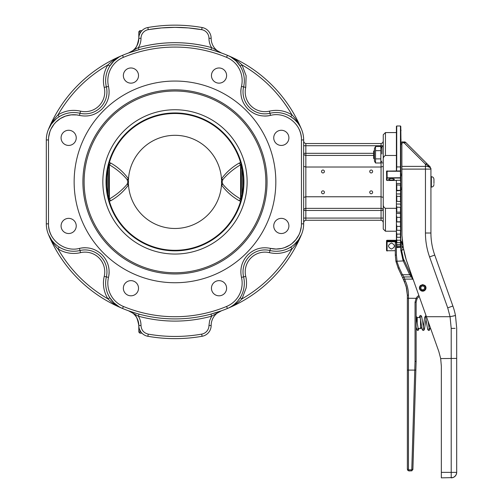<?xml version="1.0" encoding="UTF-8"?>
<svg xmlns="http://www.w3.org/2000/svg" width="503" height="503" viewBox="0 0 503 503"><rect width="100%" height="100%" fill="white"/><g stroke="black" fill="none" stroke-linecap="round" stroke-linejoin="round"><path stroke-width="0.75" d="M395.308 250.708L386.776 250.746L386.537 250.054L386.694 250.79A0.547 0.547 0 0 0 387.084 250.953L387.31 250.953M386.537 250.305L386.537 250.406A0.547 0.547 0 0 0 387.084 250.953M387.14 250.582L386.694 250.154M386.694 250.79A0.547 0.547 0 0 1 386.537 250.406L386.537 249.928M396.553 170.989L396.729 166.921L400.457 166.921L400.457 170.932L386.694 171.095A0.547 0.547 0 0 0 386.537 171.485L386.537 171.957L387.084 171.957L387.379 171.265L400.784 171.265L400.784 200.728M387.159 170.932L387.084 170.932A0.547 0.547 0 0 0 386.694 171.095M387.159 171.435L386.769 171.19L387.379 171.265M386.537 172.12L386.537 171.485L387.379 171.033M386.537 171.624L386.769 171.19L386.694 171.957M386.537 171.957L386.694 178.037A0.547 0.528 0 0 0 387.084 178.194L386.776 177.829L400.784 177.741L400.784 126.322L401.004 144.738M386.537 177.496L386.537 177.666A0.547 0.528 0 0 0 386.694 178.037M386.776 177.829L387.084 171.957L387.14 177.603L386.776 177.829M386.537 177.666L386.537 179.929L386.694 177.207M381.909 162.878L383.248 162.878M381.909 153.943L381.909 146.656L383.248 146.656M374.452 161.123L374.452 148.41L375.534 146.543L375.534 162.997L374.452 161.123M375.534 162.997L380.828 162.997L381.909 161.123M381.909 148.41L380.828 146.543L380.828 162.997M375.534 158.879L380.828 158.879M375.534 150.655L380.828 150.655M375.534 146.543L380.828 146.543M374.452 150.384L373.616 151.227L373.616 158.313L374.452 159.155M400.784 163.123L400.784 145.612M400.784 237.932L400.784 242.201L400.784 240.126L396.804 240.296L396.402 237.039L396.402 234.907L396.804 237.29L400.457 237.29L400.784 236.869L400.784 234.052L396.804 234.159L396.402 231.103L396.402 228.362L396.804 230.292L400.457 230.292L400.784 229.871L400.784 222.131L400.784 226.4L396.804 226.432L396.402 223.665L396.402 220.402L396.804 221.823L400.457 221.823L400.784 221.414L400.784 200.672M391.466 243.006C395.358 245.018 395.358 247.023 391.466 249.035C387.58 247.023 387.58 245.018 391.466 243.006M396.402 243.76L396.804 247.595L396.402 243.018L396.804 246.074L400.457 246.074L400.784 239.233M396.402 241.302L396.402 239.843L396.804 242.603L400.457 242.603L400.457 244.659L400.784 244.427L396.804 244.659L396.402 241.302L396.402 243.018M396.402 237.039L396.402 239.843M396.402 231.103L396.402 234.907M396.402 223.665L396.402 228.362M400.784 211.329L400.784 217.39L396.804 217.346L396.402 214.963L396.402 220.402M396.402 214.963L396.402 211.273L396.804 212.14L400.457 212.14L400.784 211.757L400.784 202.03M396.402 205.255L396.402 201.25L400.457 201.54L400.784 204.319L400.784 207.305L396.804 207.192L396.402 205.255L396.402 211.273M396.402 194.837L396.402 190.637L396.804 190.348L400.457 190.348L400.784 194.246L400.784 196.453L400.457 196.264L400.457 201.54L400.784 201.194L400.784 196.453L396.804 196.264L396.402 194.837L396.402 201.25M396.804 190.348L396.804 184.903L396.402 184.029L396.402 190.637M396.402 184.029L396.402 180.307L400.457 180.307L400.784 177.741L400.457 178.056L400.457 180.307L400.784 179.992L400.457 196.264M396.402 208.317L385.443 208.317C383.783 207.462 383.053 206.01 383.248 203.954L383.248 159.835C383.047 157.791 383.776 156.332 385.443 155.477L385.443 132.572L396.402 132.572L396.402 126.322L396.402 171.246M400.784 242.22C400.784 240.315 400.784 240.315 400.784 242.22L400.784 247.256L400.784 240.975L400.457 247.118L396.804 247.118M401.884 242.182L400.784 240.761M400.784 233.185L400.784 241.038M400.784 218.616L400.784 219.729M400.784 226.4L400.457 226.432L400.784 232.606M400.784 210.405L400.457 212.14L400.457 221.823L400.784 221.414M400.457 221.823L400.784 222.131L400.784 219.214M400.784 226.526L400.784 234.052L400.457 234.159L400.457 237.29L400.784 236.869M400.457 237.29L400.784 240.975M400.784 169.92L400.784 164.362L400.784 169.92M396.402 204.048L400.457 204.048L400.784 207.305L400.784 189.568L401.884 189.568M400.457 217.346L400.784 217.39L400.784 208.67M401.004 139.746L401.004 139.149M401.004 130.711L400.784 128.969M401.884 174.22L400.784 174.22L400.784 171.265A0.327 0.327 0 0 0 400.457 170.932L400.784 171.265L400.457 170.932L400.784 171.265L400.457 171.265L400.457 177.741L400.784 177.741L400.457 178.056L387.31 177.936M400.457 201.54L400.784 201.194M386.537 179.929L387.084 180.458L387.084 178.194L387.084 180.458L386.537 179.929A0.547 0.547 0 0 0 387.084 180.476L396.402 180.476M400.457 240.296L400.784 250.243L402.941 259.976L400.784 250.243L401.884 250.532L401.884 249.853L403.708 249.853L403.387 248.168M400.457 242.603L400.784 242.201M400.457 247.118L400.784 246.828L400.457 247.595L400.784 247.256L396.804 247.595M386.537 241.371L386.537 250.054M396.804 184.903L400.784 185.148L400.457 184.903L400.457 190.348L400.784 190.04L400.457 190.348M396.804 246.074L396.804 244.659M396.804 242.603L396.804 240.296M396.804 237.29L396.804 234.159M396.804 230.292L396.804 226.432M396.804 221.823L396.804 217.346M396.804 212.14L396.804 207.192M396.804 201.54L396.804 196.264M388.454 179.313C390.466 178.269 392.472 178.269 394.484 179.313C392.472 180.357 390.466 180.357 388.454 179.313M400.784 173.441L401.004 174.22M400.784 165.518L400.784 167.53M420.489 285.465L422.709 284.604C426.953 286.798 426.953 288.986 422.709 291.18A3.288 3.288 0 0 1 422.294 291.155L422.463 289.847L421.187 289.15L420.741 287.766L421.357 286.452L422.709 285.918L424.06 286.452L424.677 287.766L424.23 289.15L422.954 289.847L423.117 291.155A3.288 3.288 0 0 1 422.709 291.18C418.465 288.986 418.465 286.798 422.709 284.604L424.928 285.465M422.338 290.803L420.445 289.766L419.779 287.71L420.697 285.754L422.709 284.956L424.721 285.754L425.639 287.71L424.972 289.766L423.073 290.803M424.985 285.515L425.343 285.924M425.387 285.987L425.664 286.452M425.701 286.528L425.884 287.037M425.903 287.119L425.991 287.653M425.991 287.735L425.972 288.276M425.966 288.351L425.84 288.885M425.821 288.948L425.595 289.464M425.576 289.508L425.242 289.986M425.23 290.005L424.318 290.759M424.281 290.778L423.765 291.004M423.702 291.023L423.161 291.149M422.25 291.149L421.709 291.023M421.652 291.004L421.137 290.778M421.093 290.753L420.187 290.005M420.175 289.986L419.842 289.502M419.823 289.464L419.596 288.948M419.577 288.885L419.452 288.345M419.445 288.276L419.427 287.735M419.427 287.653L419.515 287.119M419.533 287.037L419.716 286.528M419.754 286.452L420.024 285.987M420.074 285.924L420.433 285.515M433.944 183.538L433.944 179.288L433.944 183.538M430.926 187.103L430.926 233.015L430.926 169.109L430.926 187.103L431.348 187.103C432.926 186.946 433.787 186.085 433.944 184.507M430.926 176.691L431.348 176.691L431.348 187.103M430.926 169.109L425.45 169.109L425.45 166.38L401.884 166.38L401.884 141.89L405.104 142.053A2.194 2.194 0 0 0 404.261 141.89L404.261 142.99L425.45 164.173L425.45 166.38A5.483 2.729 180 0 1 430.926 169.109L430.926 168.555C430.606 167.694 428.776 166.235 425.45 164.173L426.997 163.714L430.285 167.002L405.814 142.531L426.997 163.714L426.393 163.657M415.811 302.209L416.132 302.14L416.132 361.33L416.132 302.14L417.037 298.813L416.113 298.317L415.038 302.234L415.038 361.405L416.132 361.33L415.868 370.089L416.132 361.33L415.811 361.393M416.132 327.233L416.132 329.534L416.132 327.233L417.308 330.421L418.138 330.452L419.137 328.446M401.564 242.389L401.884 244.376L401.884 242.591L400.784 242.308M417.226 323.247L417.226 317.487L420.219 317.487M418.043 328.446L420.514 328.446C420.778 328.736 421.143 328.365 421.615 327.352L421.615 326.875M419.25 296.544A6.577 6.577 0 0 0 417.037 298.813A6.577 6.577 0 0 1 419.25 296.544L425.972 315.412L424.714 317.242L423.287 326.919M415.038 361.405L414.774 370.101L415.868 370.089L412.85 469.664M397.012 260.925L396.402 254.946L395.308 255.228L395.905 261.283L403.255 260.925L409.694 274.739L411.504 276.933L412.548 279.121A8.771 8.771 0 0 0 413.246 279.681M412.906 278.719L412.548 279.121L404.481 279.121L403.488 279.586L402.978 278.492L406.147 286.326L407.361 295.179L406.581 288.062L404.28 281.284L405.273 280.819L403.972 276.933L403.048 277.436L402.978 278.492L403.048 277.436L402.978 278.492L398.181 268.2L401.444 275.204L401.734 275.066M407.682 298.292L407.361 298.26L407.361 370.057L407.361 295.179L407.361 298.26L416.113 298.317M415.547 370.114L415.868 370.089L412.894 469.349L411.863 470.827L409.008 470.946L407.845 470.462L407.361 469.299L407.361 370.057L408.461 370.101L408.461 295.179A33.978 33.978 0 0 0 405.273 280.819M412.026 276.895L412.46 277.461L411.504 276.933L403.972 276.933L402.438 274.739L401.444 275.204M410.404 275.745L411.397 275.789L412.359 277.342L411.504 276.933L403.834 276.939L402.978 277.555L402.978 278.492M395.628 255.027L395.308 255.228L395.308 242.591L395.308 255.228L395.905 261.283L398.181 268.2L399.175 267.741L396.748 260.975M411.435 276.876L412.265 277.222M411.397 275.789L410.687 274.273L409.694 274.739L402.438 274.739L399.175 267.741M410.687 274.273L403.934 259.793L410.687 274.273L410.398 274.412M403.984 260.655L403.255 260.925M403.607 259.755L401.564 250.331M412.573 469.343L411.794 469.318L414.774 370.101L408.461 370.101L408.461 469.299L407.682 469.299M412.46 277.461L406.122 259.403L403.274 247.52L401.884 247.665L401.884 249.853M401.884 247.665L401.884 246.564L403.11 246.539M402.784 244.376L402.696 243.735L402.784 244.376L401.884 244.376L401.884 246.564M441.345 366.159L440.666 358.476L441.345 366.159L441.345 477.85L452.801 477.611M403.117 246.564L403.299 247.665M401.884 142.99L405.814 142.531A2.194 2.194 0 0 0 405.104 142.053L405.814 142.531A2.194 2.194 0 0 0 405.481 142.255L405.481 142.255A2.194 2.194 0 0 0 405.104 142.053M405.204 142.475L405.814 142.531M455.473 315.494A65.767 65.767 0 0 0 452.876 306.019L447.714 307.855L450.059 316.72L455.473 315.494L456.686 328.082L455.473 315.494L452.656 316.198M404.167 252.034L404.167 252.047A95.363 95.363 0 0 0 407.405 263.276L438.805 351.452L440.685 358.582L456.686 358.406L456.686 328.082L456.686 472.367L456.686 358.406M456.454 473.964L456.686 472.367L451.21 472.367L451.21 477.85L453.304 477.435L455.083 476.247A5.483 5.483 0 0 1 454.253 476.926L455.768 475.41M452.279 477.743A5.483 5.483 0 0 1 451.21 477.85A5.483 5.483 0 0 0 455.083 476.247L456.271 474.467L456.686 472.367A5.483 5.483 0 0 1 456.586 473.436M452.876 306.019L434.737 255.078A65.767 65.767 0 0 1 430.926 233.015L425.45 233.015A71.25 71.25 0 0 0 429.575 256.914L447.714 307.855M401.884 166.38L401.884 169.109L425.45 169.109L425.45 233.015M403.274 247.52L401.966 235.366L401.884 203.816M401.884 231.286L401.884 169.109M402.696 243.735L402.595 242.911M402.513 242.22L402.507 242.182A95.363 95.363 0 0 1 402.23 239.434M426.437 316.72L450.059 316.72L451.21 328.434L451.21 472.367L441.345 472.367M407.361 370.057L407.682 370.089M403.582 249.211L403.708 249.859M106.579 181.897A68.402 68.402 0 0 0 174.981 250.299A68.402 68.402 0 0 0 243.383 181.897A68.402 68.402 0 0 0 174.981 113.496A68.402 68.402 0 0 0 106.579 181.897M174.981 254.046A72.149 72.149 0 0 0 247.13 181.897A72.149 72.149 0 0 0 174.981 109.748A72.149 72.149 0 0 0 102.838 181.897A72.149 72.149 0 0 0 174.981 254.046M174.981 91.024A90.867 90.867 0 0 0 84.114 181.897A90.867 90.867 0 0 0 174.981 272.764A90.867 90.867 0 0 0 265.854 181.897A90.867 90.867 0 0 0 174.981 91.024M136.143 313.294L128.485 310.779A15.631 15.631 0 0 1 138.809 325.485C137.558 318.871 136.062 315.218 134.326 314.526C136.055 315.205 137.552 318.858 138.809 325.485L138.809 332.068L139.909 333.162L139.909 330.264M118.853 57.179L113.873 61.039L109.817 66.075L107.956 64.912A29.595 29.595 0 0 0 104.228 87.415A19.73 19.73 0 0 1 80.499 111.144C72.507 109.396 65.006 110.641 58.002 114.873C53.878 119.085 50.677 123.945 48.395 129.46L51.419 124.015L55.682 119.318M79.493 248.381C64.371 252.506 47.955 239.51 48.502 223.841L48.502 139.947A25.213 25.213 0 0 1 79.493 115.407C88.132 117.168 95.658 115.03 102.078 108.988C108.114 102.568 110.258 95.042 108.497 86.409A25.213 25.213 0 0 1 123.392 57.336A134.823 134.823 0 0 1 226.576 57.336A25.213 25.213 0 0 1 241.471 86.409C239.711 95.042 241.849 102.568 247.891 108.988C254.311 115.03 261.837 117.168 270.469 115.407C285.591 111.282 302.007 124.285 301.46 139.947L301.46 223.841A25.213 25.213 0 0 1 270.469 248.381C261.837 246.621 254.311 248.765 247.891 254.801C241.849 261.22 239.711 268.747 241.471 277.386A25.213 25.213 0 0 1 226.576 306.459A134.823 134.823 0 0 1 123.392 306.459A25.213 25.213 0 0 1 108.497 277.386C110.258 268.747 108.114 261.22 102.078 254.801C95.658 248.765 88.132 246.621 79.493 248.381L79.996 250.513A27.401 27.401 0 0 1 48.395 234.329A137.017 137.017 0 0 0 122.55 308.484C117.318 306.327 113.074 302.737 109.817 297.713L107.956 298.876C112.169 303.001 117.036 306.201 122.55 308.484A137.017 137.017 0 0 1 48.395 234.329A27.401 27.401 0 0 0 79.996 250.513A21.925 21.925 0 0 1 106.366 276.883A27.401 27.401 0 0 0 122.55 308.484A137.017 137.017 0 0 0 227.419 308.484A27.401 27.401 0 0 0 243.603 276.883A21.925 21.925 0 0 1 269.966 250.513A27.401 27.401 0 0 0 303.655 223.841L303.655 139.947A27.401 27.401 0 0 0 269.966 113.276A21.925 21.925 0 0 1 243.603 86.912A27.401 27.401 0 0 0 227.419 55.311A137.017 137.017 0 0 0 122.55 55.311A27.401 27.401 0 0 0 106.366 86.912A21.925 21.925 0 0 1 79.996 113.276A27.401 27.401 0 0 0 46.314 139.947L46.314 223.841A27.401 27.401 0 0 0 48.395 234.329C50.677 239.843 53.884 244.709 58.002 248.922L59.165 247.067C54.142 243.804 50.552 239.56 48.395 234.329L51.407 239.761M52.733 241.465L54.142 243.018M57.449 245.898L59.014 246.967M213.825 50.501L221.483 53.01A15.631 15.631 0 0 1 211.153 38.31A10.959 10.959 0 0 0 202.093 27.514A10.959 10.959 0 0 1 211.153 38.31A10.959 10.959 0 0 0 202.093 27.514A156.747 156.747 0 0 0 147.876 27.514A10.959 10.959 0 0 0 138.809 38.31C137.558 44.918 136.062 48.571 134.326 49.263C136.055 48.584 137.552 44.93 138.809 38.31L138.809 31.727L139.909 30.633L141.947 30.633A10.959 10.959 0 0 1 142.971 29.715L142.839 29.815M141.613 30.991L140.809 32.003M140.041 33.261L139.406 34.751M139.155 35.581L138.973 36.449M138.966 36.455L138.853 37.36M68.653 145.436A7.583 7.583 0 0 1 61.07 137.853A7.583 7.583 0 0 1 68.653 130.271A7.583 7.583 0 0 1 76.236 137.853A7.583 7.583 0 0 1 68.653 145.436M130.937 83.146A7.583 7.583 0 0 1 123.354 75.563A7.583 7.583 0 0 1 130.937 67.98A7.583 7.583 0 0 1 138.52 75.563A7.583 7.583 0 0 1 130.937 83.146M68.653 233.524A7.583 7.583 0 0 1 61.07 225.941A7.583 7.583 0 0 1 68.653 218.359A7.583 7.583 0 0 1 76.236 225.941A7.583 7.583 0 0 1 68.653 233.524M130.937 295.808A7.583 7.583 0 0 1 123.354 288.225A7.583 7.583 0 0 1 130.937 280.649A7.583 7.583 0 0 1 138.52 288.225A7.583 7.583 0 0 1 130.937 295.808M130.887 311.621L132.251 312.074M135.313 313.042L138.432 313.947M292.356 246.017L290.803 247.067L291.966 248.922C296.085 244.709 299.291 239.843 301.567 234.329L298.549 239.774L294.286 244.477M293.136 245.426L293.777 244.911M293.834 244.86L294.884 243.936M295.179 243.666L298.549 239.774L301.498 234.499M240.151 66.075L242.012 64.912C237.8 60.794 232.933 57.593 227.419 55.311C232.65 57.468 236.894 61.058 240.151 66.075L236.096 61.039L231.11 57.179M383.248 203.954L383.248 229.028L385.443 231.223L385.443 208.317M383.248 197.396L381.054 196.767L305.849 196.767L305.849 167.027L381.054 167.027L381.054 208.361L305.849 208.361L305.849 196.767L303.655 197.396M383.248 166.392L381.054 167.027L381.054 162.601M382.607 142.89L381.054 143.531L305.849 143.531L381.054 143.531L382.607 142.89L383.248 141.337L382.607 142.89L383.248 141.337L382.607 142.89L381.054 143.531L381.054 146.939M303.655 166.392L305.849 167.027L305.849 155.427L373.616 155.427M322.964 172.938A1.452 1.452 0 0 1 321.511 171.485A1.452 1.452 0 0 1 322.964 170.033A1.452 1.452 0 0 1 324.416 171.485A1.452 1.452 0 0 1 322.964 172.938M322.964 193.762A1.452 1.452 0 0 1 321.511 192.309A1.452 1.452 0 0 1 322.964 190.857A1.452 1.452 0 0 1 324.416 192.309A1.452 1.452 0 0 1 322.964 193.762M371.189 193.762A1.452 1.452 0 0 1 369.736 192.309A1.452 1.452 0 0 1 371.189 190.857A1.452 1.452 0 0 1 372.641 192.309A1.452 1.452 0 0 1 371.189 193.762M371.189 172.938A1.452 1.452 0 0 1 369.736 171.485A1.452 1.452 0 0 1 371.189 170.033A1.452 1.452 0 0 1 372.641 171.485A1.452 1.452 0 0 1 371.189 172.938M219.025 295.808A7.583 7.583 0 0 1 211.449 288.225A7.583 7.583 0 0 1 219.025 280.649A7.583 7.583 0 0 1 226.608 288.225A7.583 7.583 0 0 1 219.025 295.808M281.315 233.524A7.583 7.583 0 0 1 273.733 225.941A7.583 7.583 0 0 1 281.315 218.359A7.583 7.583 0 0 1 288.898 225.941A7.583 7.583 0 0 1 281.315 233.524M281.315 145.436A7.583 7.583 0 0 1 273.733 137.853A7.583 7.583 0 0 1 281.315 130.271A7.583 7.583 0 0 1 288.898 137.853A7.583 7.583 0 0 1 281.315 145.436M219.025 83.146A7.583 7.583 0 0 1 211.449 75.563A7.583 7.583 0 0 1 219.025 67.98A7.583 7.583 0 0 1 226.608 75.563A7.583 7.583 0 0 1 219.025 83.146M174.981 282.743A100.845 100.845 0 0 1 74.142 181.897A100.845 100.845 0 0 1 174.981 81.052A100.845 100.845 0 0 1 275.826 181.897A100.845 100.845 0 0 1 174.981 282.743M174.981 89.823A92.074 92.074 0 0 0 82.907 181.897A92.074 92.074 0 0 0 174.981 273.972A92.074 92.074 0 0 0 267.055 181.897A92.074 92.074 0 0 0 174.981 89.823M108.811 164.538L109.371 164.789C116.476 168.989 122.374 173.893 127.07 179.502L127.881 181.897L127.07 184.293C122.38 189.901 116.476 194.806 109.371 199.006L108.811 199.257M241.157 199.257L240.597 199.006C233.493 194.806 227.589 189.901 222.898 184.293L222.087 181.897L222.898 179.502C227.589 173.893 233.493 168.989 240.597 164.789L241.157 164.538M401.884 188.097L400.784 188.097M400.784 175.698L401.884 175.698M222.628 183.802L221.509 184.299L221.471 184.884A46.584 46.584 0 0 1 174.981 228.481A46.584 46.584 0 0 1 128.491 184.884L128.46 184.299L127.334 183.802M127.334 179.992L128.46 179.489L128.491 178.905A46.584 46.584 0 0 1 174.981 135.313A46.584 46.584 0 0 1 221.471 178.905L221.509 179.489L222.628 179.992M109.258 201.263L110.786 200.716C117.897 196.667 123.801 191.392 128.491 184.884L127.07 184.293M222.898 184.293L221.471 184.884C226.174 191.385 232.078 196.667 239.183 200.716L240.711 201.263M127.07 179.502L128.491 178.905C123.795 172.403 117.891 167.128 110.786 163.079L109.258 162.526M240.711 162.526L239.183 163.079C232.072 167.128 226.168 172.403 221.471 178.905L222.898 179.502M106.705 177.804L106.705 185.991M240.799 200.54L241.107 199.251M241.132 199.295L240.918 200.106M239.183 163.079L240.597 164.789L240.597 199.006L239.183 200.716M241.107 164.544L240.799 163.255M240.918 163.682L241.132 164.494M109.17 163.255L108.862 164.544M108.83 164.494L109.05 163.682M110.786 200.716L109.371 199.006L109.371 164.789L110.786 163.079M108.862 199.251L109.17 200.54M109.05 200.106L108.83 199.295M243.263 185.991L243.263 177.804M385.443 155.477L396.402 155.477L396.402 170.932M138.979 314.098L138.4 316.211L128.485 310.779A15.631 15.631 0 0 1 138.809 325.485A10.959 10.959 0 0 0 147.876 336.281A156.747 156.747 0 0 0 202.093 336.281A10.959 10.959 0 0 0 211.153 325.485A15.631 15.631 0 0 1 221.483 310.779L210.99 314.098L211.568 316.211L221.483 310.779L213.825 313.294M304.296 220.905L303.655 222.452L304.296 220.905L303.655 222.452L304.296 220.905L305.849 220.257L304.296 220.905L305.849 220.257L305.849 210.48L381.054 210.48L381.054 220.257L305.849 220.257L381.054 220.257L382.607 220.905L383.248 222.452L382.607 220.905L383.248 222.452L382.607 220.905L381.054 220.257L382.607 220.905M373.616 153.314L305.849 153.314L305.849 155.427A2.194 2.119 0 0 1 303.655 153.314L305.849 153.314L305.849 143.531L304.296 142.89L303.655 141.337L304.296 142.89L303.655 141.337L304.296 142.89L305.849 143.531L304.296 142.89M385.443 132.572L383.248 134.76L383.248 159.835M238.95 62.165L242.012 64.912C263.1 77.129 279.75 93.778 291.966 114.873A134.823 134.823 0 0 0 276.436 93.099M301.555 129.422L301.567 129.46C299.285 123.945 296.085 119.085 291.966 114.873C284.962 110.629 277.461 109.384 269.463 111.144A19.73 19.73 0 0 1 245.741 87.415L246.13 75.79L242.012 64.912M299.7 125.769L298.059 123.354M297.26 122.355L294.286 119.318L290.803 116.727C295.827 119.984 299.417 124.228 301.567 129.46A137.017 137.017 0 0 0 227.419 55.311L226.576 57.336M290.803 116.727L291.966 114.873M229.261 307.673L227.419 308.484A137.017 137.017 0 0 0 301.567 234.329L300.964 235.725M292.224 248.664L291.966 248.922C279.75 270.01 263.1 286.666 242.012 298.876L246.13 287.999A29.595 29.595 0 0 0 245.741 276.38A19.73 19.73 0 0 1 269.463 252.651C277.461 254.405 284.962 253.166 291.966 248.922M234.524 304.177L237.561 301.196L240.151 297.713C236.894 302.737 232.65 306.327 227.419 308.484C232.933 306.201 237.8 303.001 242.012 298.876L241.302 298.43M240.151 297.713L242.012 298.876M219.075 52.167L217.717 51.715M214.655 50.746L211.537 49.847M128.504 53.004L138.979 49.696L128.485 53.01L138.4 47.578L138.979 49.696M149.045 29.532L161.57 27.923L174.981 27.344L188.399 27.923L201.709 29.671L202.093 27.514A10.959 10.959 0 0 1 211.153 38.31A15.631 15.631 0 0 0 221.483 53.01A15.631 15.631 0 0 1 211.153 38.31A15.631 15.631 0 0 0 221.483 53.01L211.568 47.578C187.179 41.064 162.79 41.064 138.4 47.578A17.825 17.825 0 0 0 141.003 38.31A8.771 8.771 0 0 1 148.259 29.671C166.072 26.565 183.891 26.565 201.709 29.671A8.771 8.771 0 0 1 208.965 38.31A17.825 17.825 0 0 0 211.568 47.578L210.99 49.696M211.247 48.753L211.159 49.074M211.662 316.148L209.625 320.669L208.965 325.485A8.771 8.771 0 0 1 201.709 334.124A154.553 154.553 0 0 1 148.259 334.124L147.876 336.281A10.959 10.959 0 0 1 138.809 325.485L138.966 327.327M221.465 310.785L221.483 310.779A15.631 15.631 0 0 0 211.153 325.485L208.965 325.485M139.4 329.037L140.802 331.785M108.497 277.386L104.228 276.38A29.595 29.595 0 0 0 103.442 283.164C103.473 288.823 104.982 294.066 107.956 298.876L109.817 297.713L113.873 302.756L118.853 306.61M120.707 56.116L122.55 55.311C117.036 57.593 112.169 60.794 107.956 64.912C86.868 77.129 70.219 93.778 58.002 114.873L59.165 116.727L58.002 114.873M57.16 118.111L56.078 118.978M56.059 118.991L51.419 124.015L48.47 129.284M123.392 57.336L122.55 55.311A137.017 137.017 0 0 0 48.395 129.46A137.017 137.017 0 0 1 122.55 55.311C117.318 57.468 113.074 61.058 109.817 66.075M57.367 117.96L59.165 116.727M141.003 38.31L138.809 38.31A15.631 15.631 0 0 1 128.485 53.01M202.093 27.514A156.747 156.747 0 0 0 147.876 27.514A10.959 10.959 0 0 0 143.204 29.532A10.959 10.959 0 0 1 147.876 27.514L148.259 29.671M387.084 250.192L387.084 241.742L395.396 241.742M400.784 167.009L400.457 166.921L400.457 125.995L396.729 125.995L396.729 166.921L396.402 167.009M400.457 207.192L400.457 212.14M400.457 170.932L400.457 171.265L400.457 170.932M400.457 244.659L400.457 246.074M396.402 241.056L387.084 241.056L387.084 241.742L387.084 241.056A0.547 0.547 180 0 0 386.537 241.603L387.084 241.742L386.537 241.603M387.084 241.056L387.084 240.289A0.547 0.541 180 0 0 386.537 240.83M387.084 240.289L396.402 240.289L387.084 240.277L386.537 240.824M400.457 180.307L400.784 183.802L400.457 183.482L400.457 184.903M396.402 180.458L387.084 180.458M400.457 230.292L400.457 234.159M400.457 190.819L400.784 190.492L396.402 190.819M400.784 222.131L400.457 221.942L400.457 226.432M400.457 204.048L400.784 204.319M400.784 213.706L400.457 213.473L400.784 213.706M396.402 221.942L400.457 221.942M396.402 213.473L400.457 213.473M396.402 193.951L400.457 193.951M396.402 183.482L400.457 183.482M420.514 319.021L420.514 328.446M416.132 302.14L415.038 302.234M408.461 295.179L407.682 295.179M403.972 276.933L403.048 277.436M409.008 470.626L408.461 469.299M411.247 470.626L411.247 469.846L409.008 469.846M411.794 469.318L411.247 469.846M396.402 254.946L396.402 244.339M396.402 242.308L395.628 242.389M418.88 295.494A7.671 7.671 0 0 0 416.063 298.304M403.934 259.793L402.941 259.976L403.375 260.9M455.083 328.333L451.21 328.434M434.737 255.078L429.575 256.914M243.936 181.897A68.949 68.949 0 0 0 174.981 112.949A68.949 68.949 0 0 0 106.032 181.897A68.949 68.949 0 0 0 174.981 250.846A68.949 68.949 0 0 0 243.936 181.897M108.497 86.409L104.228 87.415M79.996 250.513L80.499 252.651A19.73 19.73 0 0 1 104.228 276.38M48.502 223.841L46.314 223.841M48.502 139.947L46.314 139.947M109.006 94.457L108.962 94.878M105.529 104.63L105.309 104.982M97.972 112.282L97.613 112.509M87.824 115.891L87.447 115.929M109.138 271.853A24.113 24.113 0 0 1 108.805 275.877M123.392 306.459L122.55 308.484A137.017 137.017 0 0 0 174.981 318.915M298.945 234.826L295.921 239.61L291.903 243.609L289.583 245.244L284.465 247.677L281.737 248.451L276.097 249.054L270.469 248.381L269.463 252.651M241.471 277.386L245.741 276.38M269.966 250.513A27.401 27.401 0 0 0 301.567 234.329M241.471 86.409L245.741 87.415M270.469 115.407L269.463 111.144M301.46 139.947L303.655 139.947M301.46 223.841L303.655 223.841M226.576 306.459L227.419 308.484M240.962 269.331L241.006 268.91M244.439 259.164L244.659 258.806M251.997 251.506L252.355 251.286M262.145 247.904L262.522 247.86M240.83 91.936A24.113 24.113 0 0 1 241.163 87.918M303.655 218.069L383.248 218.069M383.248 210.48L381.054 210.48L381.054 208.361A2.194 2.119 180 0 1 383.248 210.48M303.655 145.725L383.248 145.725M305.849 209.147L305.849 208.361A2.194 2.119 180 0 0 303.655 210.48L305.849 210.48L305.849 209.147M139.909 33.531L139.909 30.633M107.768 194.573L107.768 169.215M108.811 164.582L108.811 199.207M241.157 199.207L241.157 164.582M242.201 169.215L242.201 194.573M128.46 184.299L128.46 179.489M221.509 179.489L221.509 184.299M268.967 115.715A24.113 24.113 0 0 1 264.402 116.048M301.303 137.112A25.213 25.213 0 0 0 298.952 128.975M298.952 234.819L300.04 232.204L301.303 226.671M81.002 248.08A24.113 24.113 0 0 1 85.567 247.746M48.665 226.683A25.213 25.213 0 0 0 51.017 234.819M80.499 111.144L79.493 115.407L76.701 114.917L71.036 114.879L65.503 116.111L60.385 118.551L55.94 122.066L54.047 124.178L51.023 128.969M51.017 128.975L49.929 131.591L48.665 137.118M276.411 93.068A134.823 134.823 0 0 0 270.325 86.566M270.312 86.554A134.823 134.823 0 0 0 263.811 80.467M263.779 80.442A134.823 134.823 0 0 0 242.025 64.918M272.444 110.597L275.147 110.377M275.361 110.364L278.077 110.409M202.093 336.281L201.709 334.124M208.965 38.31L211.153 38.31M149.775 44.987A139.205 139.205 0 0 1 202.558 45.446M148.259 334.124C143.757 332.992 141.337 330.113 141.003 325.485A17.825 17.825 0 0 0 138.4 316.211C162.79 322.731 187.179 322.731 211.568 316.211M107.956 298.876C86.868 286.666 70.219 270.01 58.002 248.922A29.595 29.595 0 0 0 80.499 252.651M141.003 325.485L138.809 325.485M141.947 30.633A10.959 10.959 0 0 1 142.971 29.715M416.132 316.563L418.257 329.119L417.239 329.125M419.125 317.487L420.131 315.482L420.961 315.513L421.677 316.582L423.79 329.113L422.778 329.113M421.03 316.815L420.005 316.815L422.099 329.264L422.897 330.446L423.733 330.414L424.444 329.358L426.054 319.015M426.563 316.815L425.544 316.815L427.632 329.264L428.437 330.446L429.266 330.421L430.354 327.723M428.034 321.216L429.329 329.119L428.317 329.119M428.82 326.919L429.185 324.435M416.434 328.792L416.132 329.547M396.402 241.088L395.308 242.182M456.686 472.367A5.483 5.483 0 0 1 455.083 476.247A5.483 5.483 0 0 0 455.762 475.417M396.729 125.995L396.402 126.322M400.457 125.995L400.784 126.322M431.348 176.691C432.926 176.842 433.787 177.71 433.944 179.288M417.226 317.487L416.132 316.393M139.909 333.162L141.947 333.162M385.443 231.223L396.402 231.223M227.551 55.368L229.708 56.386M301.517 234.461L300.492 236.624M122.418 308.427L120.255 307.408M48.451 129.328L49.476 127.171"/></g></svg>
